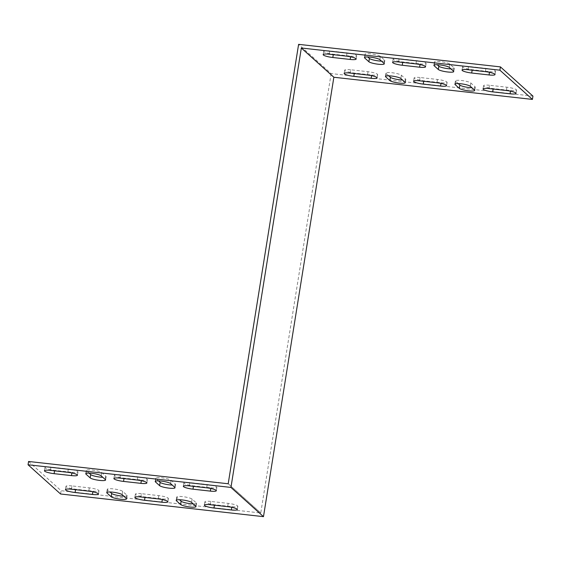 <?xml version="1.0" encoding="UTF-8"?>
<svg xmlns="http://www.w3.org/2000/svg" width="561" height="561" viewBox="0 0 561 561"><rect width="100%" height="100%" fill="white"/><g stroke="black" fill="none" stroke-linecap="round" stroke-linejoin="round"><path stroke-width="0.42" stroke-dasharray="2.81 2.1" d="M388.752 75.826L386.199 73.526A7.91 1.388 9.1 0 1 385.982 73.126A7.91 1.388 9.1 0 1 392.973 72.853A7.91 1.388 9.1 0 1 401.388 75.223L405.582 78.996A7.91 1.388 9.1 0 1 405.799 79.403A7.91 1.388 9.1 0 1 402.496 79.999M450.953 68.898A7.91 1.388 -170.9 0 0 454.256 68.302A7.91 1.388 -170.9 0 0 454.038 67.895L449.845 64.122A7.91 1.388 -170.9 0 0 441.43 61.752A7.91 1.388 -170.9 0 0 434.438 62.026A7.91 1.388 -170.9 0 0 434.656 62.425L437.208 64.725M381.515 61.142A7.91 1.388 -170.9 0 0 384.818 60.546A7.91 1.388 -170.9 0 0 384.601 60.139L380.4 56.373A7.91 1.388 -170.9 0 0 371.992 53.996A7.91 1.388 -170.9 0 0 364.994 54.27A7.91 1.388 -170.9 0 0 365.211 54.676L367.771 56.97M489.536 85.279A7.91 1.388 -170.9 0 0 483.561 85.679A7.91 1.388 -170.9 0 0 493.21 88.575L510.573 90.517A7.91 1.388 -170.9 0 0 516.548 90.118A7.91 1.388 -170.9 0 0 506.899 87.214L489.536 85.279L489.01 88.575M420.14 63.905A7.91 1.388 -170.9 0 0 426.115 63.505A7.91 1.388 -170.9 0 0 416.472 60.602L399.109 58.667A7.91 1.388 -170.9 0 0 393.135 59.066A7.91 1.388 -170.9 0 0 402.784 61.962L420.14 63.905L420.035 64.557M420.098 77.523A7.91 1.388 -170.9 0 0 414.123 77.923A7.91 1.388 -170.9 0 0 423.765 80.819L441.128 82.762A7.91 1.388 -170.9 0 0 447.103 82.362A7.91 1.388 -170.9 0 0 437.454 79.459L420.098 77.523L419.565 80.819M350.702 56.149A7.91 1.388 -170.9 0 0 356.677 55.749A7.91 1.388 -170.9 0 0 347.028 52.846L329.665 50.911A7.91 1.388 -170.9 0 0 323.69 51.31A7.91 1.388 -170.9 0 0 333.339 54.214L350.702 56.149L350.597 56.801M350.653 69.767A7.91 1.388 -170.9 0 0 344.678 70.167A7.91 1.388 -170.9 0 0 354.328 73.063L371.684 75.006A7.91 1.388 -170.9 0 0 377.658 74.606A7.91 1.388 -170.9 0 0 368.016 71.703L350.653 69.767L350.127 73.063M489.585 71.661A7.91 1.388 -170.9 0 0 495.559 71.261A7.91 1.388 -170.9 0 0 485.91 68.358L468.554 66.422A7.91 1.388 -170.9 0 0 462.58 66.822A7.91 1.388 -170.9 0 0 472.222 69.718L489.585 71.661L489.48 72.313M532.95 96.113L331.137 73.575L298.606 44.347M458.197 83.582L455.637 81.282A7.91 1.388 9.1 0 1 455.42 80.882A7.91 1.388 9.1 0 1 462.418 80.609A7.91 1.388 9.1 0 1 470.826 82.979L475.027 86.752A7.91 1.388 9.1 0 1 475.244 87.158A7.91 1.388 9.1 0 1 471.941 87.747M123.792 496.155A7.91 1.388 -170.9 0 0 127.088 495.559A7.91 1.388 -170.9 0 0 126.877 495.153L122.677 491.38A7.91 1.388 -170.9 0 0 114.269 489.01A7.91 1.388 -170.9 0 0 107.27 489.283A7.91 1.388 -170.9 0 0 107.488 489.69L110.047 491.983M158.504 480.882L155.944 478.589A7.91 1.388 9.1 0 1 155.727 478.182A7.91 1.388 9.1 0 1 162.725 477.909A7.91 1.388 9.1 0 1 171.133 480.279L175.334 484.052A7.91 1.388 9.1 0 1 175.544 484.459A7.91 1.388 9.1 0 1 172.248 485.055M89.059 473.126L86.499 470.833A7.91 1.388 9.1 0 1 86.289 470.427A7.91 1.388 9.1 0 1 93.28 470.153A7.91 1.388 9.1 0 1 101.695 472.53L105.889 476.296A7.91 1.388 9.1 0 1 106.106 476.703A7.91 1.388 9.1 0 1 102.803 477.299M71.99 472.306A7.91 1.388 -170.9 0 0 77.965 471.906A7.91 1.388 -170.9 0 0 68.316 469.01L50.96 467.068A7.91 1.388 -170.9 0 0 44.985 467.467A7.91 1.388 -170.9 0 0 54.627 470.37L71.99 472.306L71.885 472.958M210.873 487.818A7.91 1.388 -170.9 0 0 216.848 487.418A7.91 1.388 -170.9 0 0 207.205 484.515L189.842 482.579A7.91 1.388 -170.9 0 0 183.868 482.979A7.91 1.388 -170.9 0 0 193.517 485.875L210.873 487.818L210.768 488.47M210.824 501.436A7.91 1.388 -170.9 0 0 204.849 501.836A7.91 1.388 -170.9 0 0 214.498 504.732L231.861 506.674A7.91 1.388 -170.9 0 0 237.836 506.274A7.91 1.388 -170.9 0 0 228.187 503.371L210.824 501.436L210.298 504.732M141.435 480.062A7.91 1.388 -170.9 0 0 147.41 479.662A7.91 1.388 -170.9 0 0 137.761 476.759L120.398 474.823A7.91 1.388 -170.9 0 0 114.423 475.223A7.91 1.388 -170.9 0 0 124.072 478.126L141.435 480.062L141.33 480.714M141.386 493.68A7.91 1.388 -170.9 0 0 135.411 494.08A7.91 1.388 -170.9 0 0 145.061 496.976L162.417 498.918A7.91 1.388 -170.9 0 0 168.391 498.519A7.91 1.388 -170.9 0 0 158.749 495.615L141.386 493.68L140.86 496.976M71.941 485.924A7.91 1.388 -170.9 0 0 65.967 486.324A7.91 1.388 -170.9 0 0 75.616 489.227L92.979 491.163A7.91 1.388 -170.9 0 0 98.953 490.763A7.91 1.388 -170.9 0 0 89.304 487.86L71.941 485.924L71.415 489.22M228.201 483.764L260.753 512.971L331.137 73.575M28.576 461.472L61.107 490.7L260.732 512.992M193.229 503.904A7.91 1.388 -170.9 0 0 196.532 503.315A7.91 1.388 -170.9 0 0 196.315 502.908L192.121 499.136A7.91 1.388 -170.9 0 0 183.706 496.766A7.91 1.388 -170.9 0 0 176.715 497.039A7.91 1.388 -170.9 0 0 176.932 497.439L179.485 499.739M60.574 493.996L61.107 490.7M260.732 512.971L228.208 483.743L260.753 512.971M75.616 489.227L75.546 489.683M89.304 487.86L88.778 491.156M92.979 491.163L92.874 491.815M145.061 496.976L144.983 497.439M158.749 495.615L158.216 498.911M162.417 498.918L162.311 499.571M137.761 476.759L137.235 480.055M124.072 478.126L124.002 478.582M120.398 474.823L119.872 478.119M214.498 504.732L214.428 505.188M228.187 503.371L227.661 506.667M231.861 506.674L231.756 507.326M207.205 484.515L206.672 487.811M193.517 485.875L193.44 486.338M189.842 482.579L189.316 485.875M485.91 68.358L485.384 71.654M472.222 69.718L472.152 70.174M468.554 66.422L468.021 69.718M354.328 73.063L354.25 73.526M368.016 71.703L367.483 74.999M371.684 75.006L371.578 75.658M347.028 52.846L346.502 56.142M333.339 54.214L333.269 54.669M329.665 50.911L329.139 54.207M68.316 469.01L67.79 472.306M54.627 470.37L54.557 470.826M50.96 467.068L50.427 470.363M423.765 80.819L423.695 81.275M437.454 79.459L436.928 82.755M441.128 82.762L441.023 83.414M416.472 60.602L415.939 63.898M402.784 61.962L402.707 62.425M399.109 58.667L398.583 61.962M493.21 88.575L493.133 89.031M506.899 87.214L506.373 90.51M510.573 90.517L510.468 91.17M86.499 470.833L86.085 473.407M101.695 472.53L101.162 475.826M105.889 476.296L105.363 479.592M384.601 60.139L384.068 63.435M365.211 54.676L364.797 57.25M380.4 56.373L379.874 59.662M155.944 478.589L155.53 481.163M171.133 480.279L170.607 483.575M175.334 484.052L174.801 487.348M454.038 67.895L453.512 71.191M434.656 62.425L434.242 65.006M449.845 64.122L449.319 67.418M126.877 495.153L126.344 498.449M107.488 489.69L107.074 492.263M122.677 491.38L122.151 494.676M401.388 75.223L400.863 78.519M386.199 73.526L385.786 76.107M405.582 78.996L405.056 82.292M196.315 502.908L195.789 506.204M176.932 497.439L176.519 500.019M192.121 499.136L191.589 502.432M470.826 82.979L470.3 86.275M455.637 81.282L455.223 83.862M475.027 86.752L474.501 90.048M65.967 486.324L65.441 489.62M98.953 490.763L98.42 494.059M135.411 494.08L134.885 497.376M168.391 498.519L167.865 501.815M147.41 479.662L146.877 482.958M114.423 475.223L113.897 478.519M204.849 501.836L204.323 505.131M237.836 506.274L237.31 509.57M216.848 487.418L216.322 490.714M183.868 482.979L183.342 486.275M495.559 71.261L495.033 74.557M462.58 66.822L462.047 70.118M344.678 70.167L344.152 73.463M377.658 74.606L377.132 77.902M356.677 55.749L356.151 59.045M323.69 51.31L323.164 54.606M77.965 471.906L77.439 475.202M44.985 467.467L44.452 470.763M414.123 77.923L413.59 81.219M447.103 82.362L446.577 85.658M426.115 63.505L425.589 66.801M393.135 59.066L392.609 62.362M483.561 85.679L483.035 88.968M516.548 90.118L516.015 93.414M86.289 470.427L85.756 473.722M106.106 476.703L105.58 479.999M384.818 60.546L384.285 63.842M364.994 54.27L364.468 57.566M155.727 478.182L155.201 481.478M175.544 484.459L175.018 487.754M454.256 68.302L453.73 71.598M434.438 62.026L433.912 65.321M127.088 495.559L126.562 498.855M107.27 489.283L106.744 492.579M385.982 73.126L385.456 76.422M405.799 79.403L405.273 82.698M196.532 503.315L196.006 506.611M176.715 497.039L176.182 500.335M455.42 80.882L454.894 84.178M475.244 87.158L474.711 90.447"/><path stroke-width="0.84" d="M400.863 78.519A7.91 1.388 -170.9 0 0 392.448 76.149A7.91 1.388 -170.9 0 0 385.456 76.422A7.91 1.388 -170.9 0 0 385.666 76.822L389.867 80.595A7.91 1.388 -170.9 0 0 398.275 82.965A7.91 1.388 -170.9 0 0 405.273 82.698A7.91 1.388 -170.9 0 0 405.056 82.292L400.863 78.519M449.319 67.418L453.512 71.191A7.91 1.388 9.1 0 1 453.73 71.598A7.91 1.388 9.1 0 1 446.731 71.864A7.91 1.388 9.1 0 1 438.323 69.494L434.123 65.721A7.91 1.388 9.1 0 1 433.912 65.321A7.91 1.388 9.1 0 1 440.904 65.048A7.91 1.388 9.1 0 1 449.319 67.418M379.874 59.662L384.068 63.435A7.91 1.388 9.1 0 1 384.285 63.842A7.91 1.388 9.1 0 1 377.294 64.115A7.91 1.388 9.1 0 1 368.879 61.738L364.685 57.972A7.91 1.388 9.1 0 1 364.468 57.566A7.91 1.388 9.1 0 1 371.466 57.292A7.91 1.388 9.1 0 1 379.874 59.662M492.684 91.871L510.04 93.813A7.91 1.388 -170.9 0 0 516.015 93.414A7.91 1.388 -170.9 0 0 506.373 90.51L489.01 88.575A7.91 1.388 -170.9 0 0 483.035 88.968A7.91 1.388 -170.9 0 0 492.684 91.871L493.133 89.031M415.939 63.898L398.583 61.962A7.91 1.388 -170.9 0 0 392.609 62.362A7.91 1.388 -170.9 0 0 402.251 65.258L419.614 67.201A7.91 1.388 -170.9 0 0 425.589 66.801A7.91 1.388 -170.9 0 0 415.939 63.898M423.239 84.115L440.602 86.057A7.91 1.388 -170.9 0 0 446.577 85.658A7.91 1.388 -170.9 0 0 436.928 82.755L419.565 80.819A7.91 1.388 -170.9 0 0 413.59 81.219A7.91 1.388 -170.9 0 0 423.239 84.115L423.695 81.275M346.502 56.142L329.139 54.207A7.91 1.388 -170.9 0 0 323.164 54.606A7.91 1.388 -170.9 0 0 332.813 57.51L350.176 59.445A7.91 1.388 -170.9 0 0 356.151 59.045A7.91 1.388 -170.9 0 0 346.502 56.142M353.795 76.359L371.158 78.302A7.91 1.388 -170.9 0 0 377.132 77.902A7.91 1.388 -170.9 0 0 367.483 74.999L350.127 73.063A7.91 1.388 -170.9 0 0 344.152 73.463A7.91 1.388 -170.9 0 0 353.795 76.359L354.25 73.526M485.384 71.654L468.021 69.718A7.91 1.388 -170.9 0 0 462.047 70.118A7.91 1.388 -170.9 0 0 471.696 73.014L489.059 74.957A7.91 1.388 -170.9 0 0 495.033 74.557A7.91 1.388 -170.9 0 0 485.384 71.654M499.893 70.181L532.424 99.409L333.858 77.257L301.355 48.008L499.893 70.181L500.426 66.885L532.95 96.113L532.424 99.409M301.355 48.008L333.886 77.236M470.3 86.275A7.91 1.388 -170.9 0 0 461.892 83.905A7.91 1.388 -170.9 0 0 454.894 84.178A7.91 1.388 -170.9 0 0 455.111 84.578L459.305 88.35A7.91 1.388 -170.9 0 0 467.72 90.721A7.91 1.388 -170.9 0 0 474.711 90.447A7.91 1.388 -170.9 0 0 474.501 90.048L470.3 86.275M402.496 79.999A7.91 1.388 9.1 0 1 390.393 77.299L388.752 75.826M437.208 64.725L438.849 66.198A7.91 1.388 -170.9 0 0 450.953 68.898M367.771 56.97L369.411 58.442A7.91 1.388 -170.9 0 0 381.515 61.142M28.05 464.767L60.574 493.996L263.481 516.653L230.95 487.425L28.05 464.767L28.576 461.472L228.201 483.764L298.606 44.347L500.426 66.885M471.941 87.747A7.91 1.388 9.1 0 1 459.838 85.055L458.197 83.582M126.344 498.449A7.91 1.388 9.1 0 1 126.562 498.855A7.91 1.388 9.1 0 1 119.57 499.122A7.91 1.388 9.1 0 1 111.155 496.751L106.962 492.986A7.91 1.388 9.1 0 1 106.744 492.579A7.91 1.388 9.1 0 1 113.736 492.306A7.91 1.388 9.1 0 1 122.151 494.676L126.344 498.449M155.418 481.885L159.612 485.651A7.91 1.388 -170.9 0 0 168.027 488.021A7.91 1.388 -170.9 0 0 175.018 487.754A7.91 1.388 -170.9 0 0 174.801 487.348L170.607 483.575A7.91 1.388 -170.9 0 0 162.192 481.205A7.91 1.388 -170.9 0 0 155.201 481.478A7.91 1.388 -170.9 0 0 155.418 481.885L155.53 481.163M85.973 474.129L90.174 477.895A7.91 1.388 -170.9 0 0 98.582 480.272A7.91 1.388 -170.9 0 0 105.58 479.999A7.91 1.388 -170.9 0 0 105.363 479.592L101.162 475.826A7.91 1.388 -170.9 0 0 92.754 473.449A7.91 1.388 -170.9 0 0 85.756 473.722A7.91 1.388 -170.9 0 0 85.973 474.129L86.085 473.407M67.79 472.306L50.427 470.363A7.91 1.388 -170.9 0 0 44.452 470.763A7.91 1.388 -170.9 0 0 54.101 473.666L71.464 475.602A7.91 1.388 -170.9 0 0 77.439 475.202A7.91 1.388 -170.9 0 0 67.79 472.306M206.672 487.811L189.316 485.875A7.91 1.388 -170.9 0 0 183.342 486.275A7.91 1.388 -170.9 0 0 192.984 489.171L210.347 491.113A7.91 1.388 -170.9 0 0 216.322 490.714A7.91 1.388 -170.9 0 0 206.672 487.811M213.972 508.028L231.335 509.97A7.91 1.388 -170.9 0 0 237.31 509.57A7.91 1.388 -170.9 0 0 227.661 506.667L210.298 504.732A7.91 1.388 -170.9 0 0 204.323 505.131A7.91 1.388 -170.9 0 0 213.972 508.028L214.428 505.188M137.235 480.055L119.872 478.119A7.91 1.388 -170.9 0 0 113.897 478.519A7.91 1.388 -170.9 0 0 123.546 481.415L140.902 483.358A7.91 1.388 -170.9 0 0 146.877 482.958A7.91 1.388 -170.9 0 0 137.235 480.055M144.528 500.272L161.891 502.214A7.91 1.388 -170.9 0 0 167.865 501.815A7.91 1.388 -170.9 0 0 158.216 498.911L140.86 496.976A7.91 1.388 -170.9 0 0 134.885 497.376A7.91 1.388 -170.9 0 0 144.528 500.272L144.983 497.439M75.09 492.516L92.446 494.458A7.91 1.388 -170.9 0 0 98.42 494.059A7.91 1.388 -170.9 0 0 88.778 491.156L71.415 489.22A7.91 1.388 -170.9 0 0 65.441 489.62A7.91 1.388 -170.9 0 0 75.09 492.516L75.546 489.683M195.789 506.204A7.91 1.388 9.1 0 1 196.006 506.611A7.91 1.388 9.1 0 1 189.008 506.878A7.91 1.388 9.1 0 1 180.6 504.507L176.399 500.735A7.91 1.388 9.1 0 1 176.182 500.335A7.91 1.388 9.1 0 1 183.181 500.061A7.91 1.388 9.1 0 1 191.589 502.432L195.789 506.204M110.047 491.983L111.681 493.456A7.91 1.388 -170.9 0 0 123.792 496.155M172.248 485.055A7.91 1.388 9.1 0 1 160.137 482.355L158.504 480.882M102.803 477.299A7.91 1.388 9.1 0 1 90.7 474.599L89.059 473.126M179.485 499.739L181.126 501.211A7.91 1.388 -170.9 0 0 193.229 503.904M263.481 516.653L333.858 77.257L301.334 48.029L230.95 487.425M92.874 491.815L92.446 494.458M162.311 499.571L161.891 502.214M141.33 480.714L140.902 483.358M124.002 478.582L123.546 481.415M231.756 507.326L231.335 509.97M210.768 488.47L210.347 491.113M193.44 486.338L192.984 489.171M489.48 72.313L489.059 74.957M472.152 70.174L471.696 73.014M371.578 75.658L371.158 78.302M350.597 56.801L350.176 59.445M333.269 54.669L332.813 57.51M71.885 472.958L71.464 475.602M54.557 470.826L54.101 473.666M441.023 83.414L440.602 86.057M420.035 64.557L419.614 67.201M402.707 62.425L402.251 65.258M510.468 91.17L510.04 93.813M90.7 474.599L90.174 477.895M369.411 58.442L368.879 61.738M364.797 57.25L364.685 57.972M160.137 482.355L159.612 485.651M438.849 66.198L438.323 69.494M434.242 65.006L434.123 65.721M111.681 493.456L111.155 496.751M107.074 492.263L106.962 492.986M385.786 76.107L385.666 76.822M390.393 77.299L389.867 80.595M181.126 501.211L180.6 504.507M176.519 500.019L176.399 500.735M455.223 83.862L455.111 84.578M459.838 85.055L459.305 88.35"/></g></svg>
